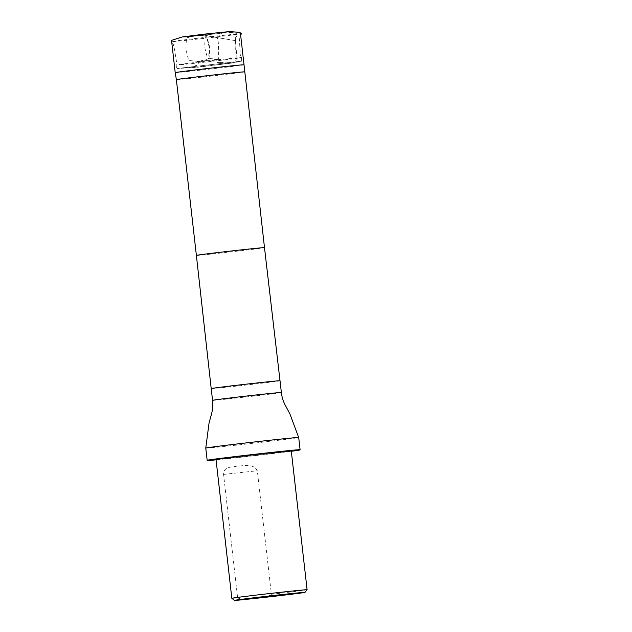 <?xml version="1.0" encoding="UTF-8"?>
<svg xmlns="http://www.w3.org/2000/svg" width="632" height="632" viewBox="0 0 632 632"><rect width="100%" height="100%" fill="white"/><g stroke="black" fill="none" stroke-linecap="round" stroke-linejoin="round"><path stroke-width="0.47" stroke-dasharray="3.16 2.37" d="M218.301 33.567L190.311 36.624L218.301 33.567M217.843 59.361L197.342 61.62L219.983 59.037L217.843 59.361L220.86 63.058L227.765 63.714L233.998 62.481L236.968 58.286L241.432 57.567C242.633 56.912 174.677 64.662 176.099 65.017L176.099 65.017C174.969 65.531 221.216 60.451 236.968 58.286L237.095 61.865L227.923 63.69L217.266 62.386C215.433 60.182 219.359 59.068 218.704 56.651L218.411 48.293C218.656 44.461 218.253 40.851 217.21 37.47L217.084 33.891L226.256 32.066L236.913 33.362C238.746 35.574 234.82 36.688 235.475 39.105L235.768 47.455C235.523 51.295 235.926 54.905 236.968 58.286L234.82 32.848L226.406 32.042L219.596 33.393M175.206 72.625A34.626 0.427 173.5 0 0 201.49 70.041A34.626 0.427 173.5 0 0 240.152 65.42A34.626 0.427 173.5 0 0 244.023 64.788M236.621 34.436A34.626 0.427 -6.5 0 1 197.95 39.058A34.626 0.427 -6.5 0 1 171.675 41.633A34.626 0.427 -6.5 0 1 206.032 37.296A34.626 0.427 -6.5 0 1 240.492 33.796A34.626 0.427 -6.5 0 1 236.621 34.436M307.097 589.743A37.873 0.466 -6.5 0 1 271.389 594.27L257.319 470.769C253.803 463.224 243.123 465.982 237.3 466.116C231.091 467.261 223.815 466.456 223.562 474.403L237.632 597.896A37.873 0.466 -6.5 0 1 231.841 598.314M237.632 597.896L242.546 599.752M267.012 597.122L271.389 594.27M291.281 450.948A37.873 0.466 -6.5 0 1 253.708 455.696A37.873 0.466 -6.5 0 1 216.025 459.519M176.368 79.64L176.368 79.64A34.27 0.419 173.5 0 0 202.382 77.088A34.27 0.419 173.5 0 0 240.642 72.514A34.27 0.419 173.5 0 0 244.473 71.882L244.473 71.882M205.771 448.088A46.76 0.569 173.5 0 0 241.258 444.604A46.76 0.569 173.5 0 0 293.477 438.363A46.76 0.569 173.5 0 0 298.699 437.502M291.32 451.272A46.523 0.569 -6.5 0 1 216.057 459.851M300.089 449.715A46.76 0.569 -6.5 0 1 294.868 450.569A46.76 0.569 -6.5 0 1 242.925 456.778A46.76 0.569 -6.5 0 1 207.17 460.301M209.2 47.321L208.671 58.697L198.819 61.446L188.668 60.474L185.895 49.336L186.424 37.959L196.268 35.21L206.427 36.174L209.2 47.321M196.386 255.399A34.27 0.419 173.5 0 0 222.393 252.847A34.27 0.419 173.5 0 0 260.668 248.273A34.27 0.419 173.5 0 0 264.492 247.641M211.207 388.585A34.626 0.427 173.5 0 0 237.482 386.002A34.626 0.427 173.5 0 0 276.152 381.38A34.626 0.427 173.5 0 0 280.016 380.74M212.55 400.348A34.626 0.427 173.5 0 0 238.825 397.765A34.626 0.427 173.5 0 0 277.495 393.144A34.626 0.427 173.5 0 0 281.358 392.504M223.562 474.403L257.319 470.769M197.366 61.62L219.944 59.053M199.68 34.673L206.222 35.771C206.198 34.16 207.888 40.298 208.797 43.932C209.611 45.686 209.792 49.525 209.334 55.45L208.963 58.539C209.761 56.366 208.615 59.479 208.963 58.531L219.114 59.187L198.211 61.565L208.347 58.839L206.822 55.426C205.1 49.991 204.444 46.247 204.839 44.193C204.879 40.361 205.218 34.278 205.534 35.834L195.217 35.392L216.144 33.006L205.953 35.708L236.092 40.772L199.736 34.665M221.216 33.101C213.853 32.943 219.344 32.698 211.981 33.346L196.694 35.123L190.311 36.624M197.342 61.62C199.917 62.023 198.645 65.38 197.026 65.222L187.649 68.098L230.885 63.176L222.409 62.576C221.129 62.797 217.179 62.418 219.976 59.037M171.857 43.213L173.334 44.414L174.408 49.035L176.573 62.141L176.099 65.017L176.676 68.532L241.4 61.217L232.055 63.042L197.674 67.237L176.952 68.556L241.669 61.083L241.44 57.575M182.869 36.917L226.406 32.042M241.432 57.567L240.318 54.668L239.283 37.983L240.666 35.376"/><path stroke-width="0.95" d="M244.473 71.882A34.27 0.419 173.5 0 0 210.369 75.342A34.27 0.419 173.5 0 0 176.368 79.64L196.386 255.399A34.27 0.419 173.5 0 1 230.396 251.102A34.27 0.419 173.5 0 1 264.492 247.641L244.023 64.788A34.626 0.427 173.5 0 0 244.015 64.788A34.626 0.427 173.5 0 0 209.563 68.288A34.626 0.427 173.5 0 0 175.206 72.625L171.675 41.633M242.546 599.752A35.511 0.435 -6.5 0 1 234.456 600.4A35.511 0.435 -6.5 0 1 269.682 595.944A35.511 0.435 -6.5 0 1 305.011 592.358A35.511 0.435 -6.5 0 1 267.012 597.122L242.546 599.752M234.456 600.4L231.841 598.314A37.873 0.466 -6.5 0 1 231.833 598.314A37.873 0.466 -6.5 0 1 236.06 597.611A37.873 0.466 -6.5 0 1 278.357 592.555A37.873 0.466 -6.5 0 1 307.097 589.735A37.873 0.466 -6.5 0 1 307.097 589.743L305.011 592.358M231.833 598.314L216.025 459.519A37.873 0.466 -6.5 0 1 220.252 458.824A37.873 0.466 -6.5 0 1 262.549 453.768A37.873 0.466 -6.5 0 1 291.281 450.948L307.097 589.735M176.368 79.64L175.206 72.625M212.55 400.348A34.626 0.427 173.5 0 1 246.907 396.003A34.626 0.427 173.5 0 1 281.358 392.504C281.943 397.552 283.499 402.268 286.027 406.668L289.843 413.755L298.699 437.502A46.76 0.569 173.5 0 0 252.168 442.226A46.76 0.569 173.5 0 0 205.771 448.088L209.058 422.958L211.183 415.2C212.652 410.342 213.11 405.389 212.55 400.348L211.207 388.585A34.626 0.427 173.5 0 1 245.564 384.24A34.626 0.427 173.5 0 1 280.016 380.74L264.492 247.641M216.057 459.851A46.523 0.569 -6.5 0 1 207.43 460.507A46.523 0.569 -6.5 0 1 253.59 454.669A46.523 0.569 -6.5 0 1 299.876 449.976A46.523 0.569 -6.5 0 1 294.686 450.821A46.523 0.569 -6.5 0 1 291.32 451.272M207.43 460.507L207.17 460.301A46.76 0.569 -6.5 0 1 207.162 460.293A46.76 0.569 -6.5 0 1 253.558 454.432A46.76 0.569 -6.5 0 1 300.089 449.708A46.76 0.569 -6.5 0 1 300.089 449.715L298.699 437.502M221.105 33.164L226.406 32.042M190.414 36.656L182.877 36.917M240.666 35.376L241.345 33.614L239.599 32.319L229.305 31.6L204.808 34.081L182.055 36.988L171.351 40.44L171.857 43.213M244.015 64.788L240.492 33.796M196.386 255.399L211.207 388.585M281.358 392.504L280.016 380.74M207.162 460.293L205.771 448.088"/></g></svg>
